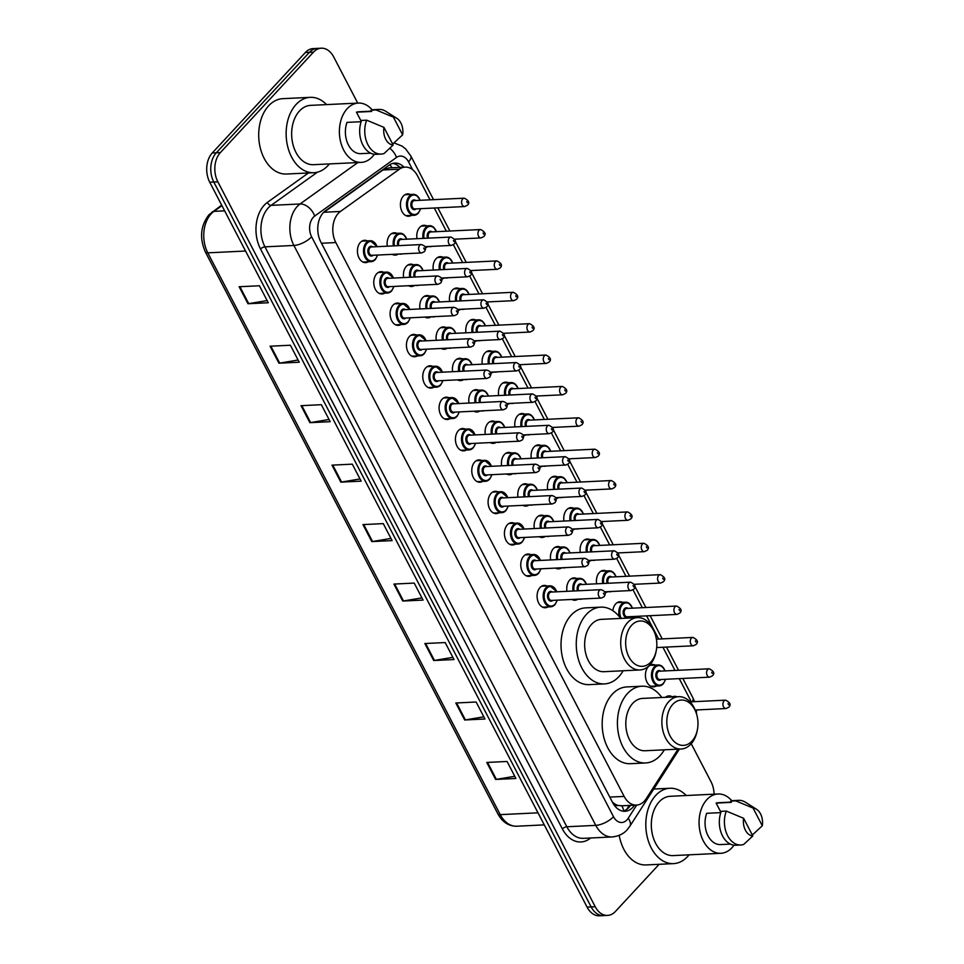<?xml version="1.0" encoding="UTF-8"?>
<svg xmlns="http://www.w3.org/2000/svg" width="964" height="964" viewBox="0 0 964 964"><rect width="100%" height="100%" fill="white"/><g stroke="black" fill="none" stroke-linecap="round" stroke-linejoin="round"><path stroke-width="1.45" d="M416.978 238.686A11.182 7.664 -92.8 0 1 419.714 227.383A11.182 7.664 -92.8 0 1 423.895 225.287A11.182 7.664 -92.8 0 1 426.594 225.853M433.306 270.065A11.182 7.664 -92.8 0 1 436.041 258.762A11.182 7.664 -92.8 0 1 440.223 256.653A11.182 7.664 -92.8 0 1 442.922 257.231M449.634 301.431A11.182 7.664 -92.8 0 1 452.381 290.14A11.182 7.664 -92.8 0 1 456.562 288.031A11.182 7.664 -92.8 0 1 459.262 288.598M465.974 332.809A11.182 7.664 -92.8 0 1 468.709 321.506A11.182 7.664 -92.8 0 1 472.89 319.409A11.182 7.664 -92.8 0 1 475.589 319.976M482.301 364.187A11.182 7.664 -92.8 0 1 485.049 352.884A11.182 7.664 -92.8 0 1 489.218 350.776A11.182 7.664 -92.8 0 1 491.917 351.354M498.641 395.553A11.182 7.664 -92.8 0 1 501.376 384.262A11.182 7.664 -92.8 0 1 505.558 382.154A11.182 7.664 -92.8 0 1 508.257 382.72M514.969 426.932A11.182 7.664 -92.8 0 1 517.704 415.629A11.182 7.664 -92.8 0 1 521.886 413.532A11.182 7.664 -92.8 0 1 524.585 414.098M531.297 458.31A11.182 7.664 -92.8 0 1 534.044 447.007A11.182 7.664 -92.8 0 1 538.225 444.898A11.182 7.664 -92.8 0 1 540.924 445.476M547.636 489.676A11.182 7.664 -92.8 0 1 550.372 478.385A11.182 7.664 -92.8 0 1 554.553 476.276A11.182 7.664 -92.8 0 1 557.252 476.843M563.964 521.054A11.182 7.664 -92.8 0 1 566.712 509.751A11.182 7.664 -92.8 0 1 570.881 507.654A11.182 7.664 -92.8 0 1 573.58 508.221M580.304 552.432A11.182 7.664 -92.8 0 1 583.039 541.129A11.182 7.664 -92.8 0 1 587.221 539.021A11.182 7.664 -92.8 0 1 589.92 539.599M596.632 583.81A11.182 7.664 -92.8 0 1 599.367 572.508A11.182 7.664 -92.8 0 1 603.548 570.399A11.182 7.664 -92.8 0 1 606.248 570.965M612.851 610.682A11.182 7.664 -92.8 0 1 615.707 603.874A11.182 7.664 -92.8 0 1 619.888 601.777A11.182 7.664 -92.8 0 1 622.575 602.343M656.255 686.031A11.182 7.664 -92.8 0 1 653.628 686.85A11.182 7.664 -92.8 0 1 645.916 679.295A11.182 7.664 -92.8 0 1 648.374 666.63A11.182 7.664 -92.8 0 1 652.544 664.521A11.182 7.664 -92.8 0 1 655.243 665.088M665.425 697.309A11.182 7.664 -92.8 0 1 668.883 695.9A11.182 7.664 -92.8 0 1 671.583 696.466M411.267 215.418A11.182 7.664 -92.8 0 1 408.64 216.237A11.182 7.664 -92.8 0 1 400.928 208.682A11.182 7.664 -92.8 0 1 403.386 196.017A11.182 7.664 -92.8 0 1 407.567 193.909A11.182 7.664 -92.8 0 1 410.254 194.475M403.639 277.572A11.182 7.664 -92.8 0 1 406.386 266.269A11.182 7.664 -92.8 0 1 410.568 264.16A11.182 7.664 -92.8 0 1 413.267 264.726M419.979 308.938A11.182 7.664 -92.8 0 1 422.714 297.635A11.182 7.664 -92.8 0 1 426.895 295.538A11.182 7.664 -92.8 0 1 429.595 296.105M436.306 340.316A11.182 7.664 -92.8 0 1 439.054 329.013A11.182 7.664 -92.8 0 1 443.223 326.917A11.182 7.664 -92.8 0 1 445.922 327.483M452.646 371.694A11.182 7.664 -92.8 0 1 455.382 360.391A11.182 7.664 -92.8 0 1 459.563 358.283A11.182 7.664 -92.8 0 1 462.262 358.861M468.974 403.06A11.182 7.664 -92.8 0 1 471.709 391.77A11.182 7.664 -92.8 0 1 475.891 389.661A11.182 7.664 -92.8 0 1 478.59 390.227M485.302 434.439A11.182 7.664 -92.8 0 1 488.049 423.136A11.182 7.664 -92.8 0 1 492.23 421.039A11.182 7.664 -92.8 0 1 494.918 421.605M501.642 465.817A11.182 7.664 -92.8 0 1 504.377 454.514A11.182 7.664 -92.8 0 1 508.558 452.405A11.182 7.664 -92.8 0 1 511.257 452.984M517.969 497.183A11.182 7.664 -92.8 0 1 520.717 485.892A11.182 7.664 -92.8 0 1 524.886 483.783A11.182 7.664 -92.8 0 1 527.585 484.35M534.297 528.561A11.182 7.664 -92.8 0 1 537.044 517.258A11.182 7.664 -92.8 0 1 541.226 515.162A11.182 7.664 -92.8 0 1 543.925 515.728M550.637 559.939A11.182 7.664 -92.8 0 1 553.372 548.637A11.182 7.664 -92.8 0 1 557.553 546.528A11.182 7.664 -92.8 0 1 560.253 547.106M566.965 591.306A11.182 7.664 -92.8 0 1 569.712 580.015A11.182 7.664 -92.8 0 1 573.893 577.906A11.182 7.664 -92.8 0 1 576.58 578.472M387.311 246.194A11.182 7.664 -92.8 0 1 390.046 234.891A11.182 7.664 -92.8 0 1 394.228 232.794A11.182 7.664 -92.8 0 1 396.927 233.36M466.263 450.043A11.182 7.664 -92.8 0 1 463.636 450.875A11.182 7.664 -92.8 0 1 455.936 443.307A11.182 7.664 -92.8 0 1 458.382 430.643A11.182 7.664 -92.8 0 1 462.563 428.534A11.182 7.664 -92.8 0 1 465.263 429.113M482.603 481.422A11.182 7.664 -92.8 0 1 479.976 482.241A11.182 7.664 -92.8 0 1 472.264 474.686A11.182 7.664 -92.8 0 1 474.71 462.021A11.182 7.664 -92.8 0 1 478.891 459.912A11.182 7.664 -92.8 0 1 481.59 460.479M400.94 324.543A11.182 7.664 -92.8 0 1 398.313 325.374A11.182 7.664 -92.8 0 1 390.601 317.819A11.182 7.664 -92.8 0 1 393.059 305.142A11.182 7.664 -92.8 0 1 397.228 303.045A11.182 7.664 -92.8 0 1 399.927 303.612M498.93 512.788A11.182 7.664 -92.8 0 1 496.303 513.619A11.182 7.664 -92.8 0 1 488.591 506.064A11.182 7.664 -92.8 0 1 491.05 493.387A11.182 7.664 -92.8 0 1 495.231 491.291A11.182 7.664 -92.8 0 1 497.93 491.857M384.612 293.177A11.182 7.664 -92.8 0 1 381.973 293.996A11.182 7.664 -92.8 0 1 374.273 286.441A11.182 7.664 -92.8 0 1 376.719 273.776A11.182 7.664 -92.8 0 1 380.901 271.667A11.182 7.664 -92.8 0 1 383.6 272.234M449.935 418.665A11.182 7.664 -92.8 0 1 447.308 419.497A11.182 7.664 -92.8 0 1 439.596 411.941A11.182 7.664 -92.8 0 1 442.054 399.265A11.182 7.664 -92.8 0 1 446.236 397.168A11.182 7.664 -92.8 0 1 448.923 397.734M417.267 355.921A11.182 7.664 -92.8 0 1 414.641 356.752A11.182 7.664 -92.8 0 1 406.941 349.185A11.182 7.664 -92.8 0 1 409.387 336.52A11.182 7.664 -92.8 0 1 413.568 334.412A11.182 7.664 -92.8 0 1 416.267 334.99M433.607 387.299A11.182 7.664 -92.8 0 1 430.968 388.118A11.182 7.664 -92.8 0 1 423.268 380.563A11.182 7.664 -92.8 0 1 425.714 367.899A11.182 7.664 -92.8 0 1 429.896 365.79A11.182 7.664 -92.8 0 1 432.595 366.356M515.27 544.166A11.182 7.664 -92.8 0 1 512.631 544.997A11.182 7.664 -92.8 0 1 504.931 537.43A11.182 7.664 -92.8 0 1 507.377 524.765A11.182 7.664 -92.8 0 1 511.559 522.669A11.182 7.664 -92.8 0 1 514.258 523.235M531.598 575.544A11.182 7.664 -92.8 0 1 528.971 576.364A11.182 7.664 -92.8 0 1 521.259 568.808A11.182 7.664 -92.8 0 1 523.717 556.144A11.182 7.664 -92.8 0 1 527.886 554.035A11.182 7.664 -92.8 0 1 530.586 554.601M547.926 606.91A11.182 7.664 -92.8 0 1 545.299 607.742A11.182 7.664 -92.8 0 1 537.599 600.186A11.182 7.664 -92.8 0 1 540.045 587.51A11.182 7.664 -92.8 0 1 544.226 585.413A11.182 7.664 -92.8 0 1 546.925 585.979M368.272 261.798A11.182 7.664 -92.8 0 1 365.645 262.618A11.182 7.664 -92.8 0 1 357.933 255.062A11.182 7.664 -92.8 0 1 360.391 242.398A11.182 7.664 -92.8 0 1 364.573 240.289A11.182 7.664 -92.8 0 1 367.26 240.867M430.016 199.825L417.508 175.797A20.955 14.376 87.2 0 0 405.145 167.109L389.131 167.881L382.901 169.989L323.181 212.839M405.145 167.109A20.955 14.376 87.2 0 0 399.409 169.194L340.437 211.453A20.955 14.376 87.2 0 0 338.34 213.321A20.955 14.376 87.2 0 0 335.821 242.554L624.142 796.409A20.955 14.376 87.2 0 0 636.505 805.085A20.955 14.376 87.2 0 0 646.169 798.758L678.041 749.161M618.02 805.446A20.955 14.376 -92.8 0 1 612.839 802.422L612.996 802.723A6.989 4.796 87.2 0 0 618.02 805.446L621.804 805.771M691.333 701.816L679.259 678.62M674.993 670.438L662.931 647.254M658.665 639.06L646.591 615.876M642.337 607.694L633.035 589.835M625.998 576.315L616.707 558.457M609.67 544.937L600.379 527.091M593.33 513.559L584.039 495.713M577.002 482.193L567.712 464.335M560.674 450.815L551.372 432.969M544.335 419.436L535.044 401.59M528.007 388.07L518.716 370.212M511.679 356.692L502.377 338.846M495.339 325.314L486.049 307.468M479.012 293.948L469.709 276.09M462.672 262.57L453.381 244.711M446.344 231.191L434.27 208.007M427.594 246.784A11.182 7.664 -92.8 0 1 425.293 247.591M443.934 278.162A11.182 7.664 -92.8 0 1 441.62 278.958M460.262 309.54A11.182 7.664 -92.8 0 1 457.96 310.336M476.602 340.907A11.182 7.664 -92.8 0 1 474.288 341.714M492.929 372.285A11.182 7.664 -92.8 0 1 490.616 373.08M509.257 403.663A11.182 7.664 -92.8 0 1 506.956 404.458M525.597 435.029A11.182 7.664 -92.8 0 1 523.283 435.836M541.925 466.407A11.182 7.664 -92.8 0 1 539.611 467.203M558.264 497.786A11.182 7.664 -92.8 0 1 555.951 498.581M574.592 529.152A11.182 7.664 -92.8 0 1 572.279 529.959M590.92 560.53A11.182 7.664 -92.8 0 1 588.618 561.325M607.26 591.908A11.182 7.664 -92.8 0 1 604.946 592.703M414.267 285.669A11.182 7.664 -92.8 0 1 411.64 286.489A11.182 7.664 -92.8 0 1 408.555 285.718M430.607 317.036A11.182 7.664 -92.8 0 1 427.968 317.867A11.182 7.664 -92.8 0 1 424.895 317.096M446.935 348.414A11.182 7.664 -92.8 0 1 444.308 349.245A11.182 7.664 -92.8 0 1 441.223 348.474M463.262 379.792A11.182 7.664 -92.8 0 1 460.635 380.611A11.182 7.664 -92.8 0 1 457.551 379.852M479.602 411.158A11.182 7.664 -92.8 0 1 476.963 411.99A11.182 7.664 -92.8 0 1 473.89 411.218M495.93 442.536A11.182 7.664 -92.8 0 1 493.303 443.368A11.182 7.664 -92.8 0 1 490.218 442.597M512.27 473.914A11.182 7.664 -92.8 0 1 509.631 474.734A11.182 7.664 -92.8 0 1 506.558 473.975M528.597 505.281A11.182 7.664 -92.8 0 1 525.97 506.112A11.182 7.664 -92.8 0 1 522.886 505.341M544.925 536.659A11.182 7.664 -92.8 0 1 542.298 537.49A11.182 7.664 -92.8 0 1 539.213 536.719M561.265 568.037A11.182 7.664 -92.8 0 1 558.626 568.856A11.182 7.664 -92.8 0 1 555.553 568.097M577.593 599.415A11.182 7.664 -92.8 0 1 574.966 600.235A11.182 7.664 -92.8 0 1 571.881 599.463M397.939 254.291A11.182 7.664 -92.8 0 1 395.3 255.123A11.182 7.664 -92.8 0 1 392.228 254.351M403.964 167.17A20.955 14.376 87.2 0 0 394.854 163.097A20.955 14.376 87.2 0 0 389.119 165.181L325.41 210.827A20.955 14.376 87.2 0 0 323.314 212.695A20.955 14.376 87.2 0 0 320.795 241.94L612.658 802.59A20.955 14.376 87.2 0 0 625.021 811.278A20.955 14.376 87.2 0 0 634.541 805.181M659.123 864.31L615.418 911.462A20.955 14.376 -92.8 0 1 607.585 915.414A20.955 14.376 -92.8 0 1 595.222 906.726L217.864 181.835A20.955 14.376 -92.8 0 1 220.37 152.589L313.481 52.14A20.955 14.376 -92.8 0 1 321.313 48.2A20.955 14.376 -92.8 0 1 333.677 56.888L357.728 103.1M691.224 743.738L711.034 781.78A20.955 14.376 -92.8 0 1 714.059 794.179M607.585 915.414L599.451 915.8A20.955 14.376 -92.8 0 1 587.088 907.112L209.742 182.22A20.955 14.376 -92.8 0 1 212.249 152.987L305.347 52.538L309.408 52.345A20.955 14.376 -92.8 0 1 317.252 48.393A20.955 14.376 -92.8 0 0 309.408 52.345L216.31 152.782L309.408 52.345L313.481 52.14M209.742 182.22L213.803 182.027A20.955 14.376 -92.8 0 1 216.31 152.782A20.955 14.376 -92.8 0 0 213.803 182.027L591.161 906.919L213.803 182.027L217.864 181.835M603.524 915.607A20.955 14.376 -92.8 0 1 591.161 906.919A20.955 14.376 -92.8 0 0 603.524 915.607M630.48 805.374A20.955 14.376 -92.8 0 1 622.973 811.158M392.83 163.41A20.955 14.376 -92.8 0 1 399.903 167.362M514.776 776.273L496.364 779.358A5.591 2.265 152.5 0 1 495.617 779.442L515.921 778.466L507.076 761.476L486.772 762.452L495.617 779.442M483.832 716.806L465.407 719.903A5.591 2.265 152.5 0 1 464.66 719.988L484.976 718.999L476.132 702.009L455.815 702.997L464.66 719.988M452.875 657.34L434.451 660.436A5.591 2.265 152.5 0 1 433.704 660.521L454.02 659.545L445.175 642.554L424.859 643.53L433.704 660.521M421.919 597.885L403.494 600.97A5.591 2.265 152.5 0 1 402.747 601.054L423.063 600.078L414.219 583.087L393.902 584.063L402.747 601.054M267.136 300.563L248.724 303.648A5.591 2.265 152.5 0 1 247.977 303.732L268.281 302.756L259.437 285.766L239.132 286.742L247.977 303.732M298.093 360.018L279.68 363.115A5.591 2.265 152.5 0 1 278.933 363.199L299.238 362.223L290.393 345.233L270.089 346.209L278.933 363.199M329.049 419.485L310.637 422.581A5.591 2.265 152.5 0 1 309.878 422.666L330.194 421.69L321.349 404.699L301.033 405.675L309.878 422.666M360.006 478.951L341.593 482.048A5.591 2.265 152.5 0 1 340.834 482.133L361.151 481.144L352.306 464.154L331.99 465.142L340.834 482.133M390.962 538.418L372.55 541.503A5.591 2.265 152.5 0 1 371.791 541.587L392.107 540.611L383.262 523.621L362.946 524.597L371.791 541.587M305.347 52.538A20.955 14.376 -92.8 0 1 313.192 48.586L321.313 48.2M329.411 163.916A37.729 25.871 -92.8 0 1 327.953 165.603A37.729 25.871 -92.8 0 1 313.854 172.713A37.729 25.871 -92.8 0 1 287.85 147.203A37.729 25.871 -92.8 0 1 296.117 104.449A37.729 25.871 -92.8 0 1 310.227 97.34A37.729 25.871 -92.8 0 1 326.555 104.606M313.854 172.713L286.428 174.026A37.729 25.871 -92.8 0 1 260.425 148.528A37.729 25.871 -92.8 0 1 268.691 105.763A37.729 25.871 -92.8 0 1 282.801 98.665L310.227 97.34M374.333 154.264A29.691 20.364 -92.8 0 1 372.297 156.795A29.691 20.364 -92.8 0 1 361.199 162.386A29.691 20.364 -92.8 0 1 340.738 142.31A29.691 20.364 -92.8 0 1 347.245 108.655A29.691 20.364 -92.8 0 1 358.343 103.076A29.691 20.364 -92.8 0 1 372.2 109.896M361.199 162.386L313.469 164.687A29.691 20.364 -92.8 0 1 292.996 144.612A29.691 20.364 -92.8 0 1 299.503 110.956A29.691 20.364 -92.8 0 1 310.613 105.365L358.343 103.076M361.247 121.368L356.463 112.173A20.955 14.376 -92.8 0 1 358.765 111.788L371.562 111.173M356.463 112.173L371.694 111.45L371.056 110.209A22.353 15.328 -92.8 0 1 373.936 109.667L379.009 109.414A22.353 15.328 -92.8 0 1 385.781 111.318L396.843 118.343A13.978 9.58 -92.8 0 1 402.627 134.852L393.42 117.162A13.978 9.58 -92.8 0 1 396.843 118.343M371.056 110.209L376.129 109.968A22.353 15.328 -92.8 0 1 379.009 109.414M376.129 109.968L393.42 117.162M402.627 134.852L393.505 143.323L392.288 143.383M361.126 121.705L347.004 122.392A20.955 14.376 -92.8 0 0 347.739 143.564A20.955 14.376 -92.8 0 0 360.777 153.662L370.682 153.18M393.167 145.058A13.978 9.58 -92.8 0 1 383.961 127.381L393.167 145.058L384.046 153.541A22.353 15.328 -92.8 0 1 381.166 154.083A22.353 15.328 -92.8 0 1 367.139 143.034A22.353 15.328 -92.8 0 1 366.669 120.175L361.596 120.416A22.353 15.328 -92.8 0 0 362.054 143.275A22.353 15.328 -92.8 0 0 376.081 154.324L381.166 154.083M383.961 127.381L366.669 120.175M650.821 662.063A22.702 15.569 -92.8 0 1 628.938 656.93A22.702 15.569 -92.8 0 1 631.661 625.262A22.702 15.569 -92.8 0 1 655.532 635.372A22.702 15.569 -92.8 0 1 656.267 650.543A22.702 15.569 -92.8 0 1 650.821 662.063M656.267 650.543L656.038 651.724A26.197 17.967 -92.8 0 1 649.76 665.027A26.197 17.967 -92.8 0 1 639.963 669.956A26.197 17.967 -92.8 0 1 621.901 652.242A26.197 17.967 -92.8 0 1 627.648 622.551A26.197 17.967 -92.8 0 1 637.445 617.623A26.197 17.967 -92.8 0 1 655.195 634.216L655.532 635.372M637.445 617.623L601.379 619.358A26.197 17.967 87.2 0 0 591.583 624.286A26.197 17.967 87.2 0 0 585.847 653.978A26.197 17.967 87.2 0 0 603.91 671.691L639.963 669.956M623.154 670.763A38.427 26.353 -92.8 0 1 618.864 676.668A38.427 26.353 -92.8 0 1 604.488 683.898A38.427 26.353 -92.8 0 1 578.002 657.918A38.427 26.353 -92.8 0 1 586.425 614.369A38.427 26.353 -92.8 0 1 600.801 607.139A38.427 26.353 -92.8 0 1 620.635 618.43M604.488 683.898L589.257 684.633A38.427 26.353 -92.8 0 1 562.771 658.653A38.427 26.353 -92.8 0 1 571.194 615.104A38.427 26.353 -92.8 0 1 585.558 607.874L600.801 607.139M691.971 741.123A22.702 15.569 -92.8 0 1 670.101 735.99A22.702 15.569 -92.8 0 1 672.812 704.322A22.702 15.569 -92.8 0 1 696.683 714.432A22.702 15.569 -92.8 0 1 697.418 729.603A22.702 15.569 -92.8 0 1 691.971 741.123M697.418 729.603L697.189 730.784A26.197 17.967 -92.8 0 1 690.911 744.088A26.197 17.967 -92.8 0 1 681.114 749.016A26.197 17.967 -92.8 0 1 663.051 731.302A26.197 17.967 -92.8 0 1 668.799 701.611A26.197 17.967 -92.8 0 1 678.596 696.683A26.197 17.967 -92.8 0 1 696.345 713.276L696.683 714.432M678.596 696.683L642.542 698.418A26.197 17.967 87.2 0 0 632.746 703.346A26.197 17.967 87.2 0 0 626.998 733.038A26.197 17.967 87.2 0 0 645.061 750.751L681.114 749.016M664.317 749.823A38.427 26.353 -92.8 0 1 660.015 755.728A38.427 26.353 -92.8 0 1 645.651 762.958A38.427 26.353 -92.8 0 1 619.165 736.978A38.427 26.353 -92.8 0 1 627.588 693.429A38.427 26.353 -92.8 0 1 641.952 686.199A38.427 26.353 -92.8 0 1 661.798 697.49M645.651 762.958L630.408 763.693A38.427 26.353 -92.8 0 1 603.922 737.713A38.427 26.353 -92.8 0 1 612.345 694.164A38.427 26.353 -92.8 0 1 626.721 686.934L641.952 686.199M689.079 854.827A37.729 25.871 -92.8 0 1 687.621 856.526A37.729 25.871 -92.8 0 1 673.523 863.624A37.729 25.871 -92.8 0 1 647.519 838.114A37.729 25.871 -92.8 0 1 655.785 795.36A37.729 25.871 -92.8 0 1 669.884 788.263A37.729 25.871 -92.8 0 1 686.223 795.517M673.523 863.624L646.097 864.937A37.729 25.871 -92.8 0 1 619.213 835.39M734.002 845.175A29.691 20.364 -92.8 0 1 731.965 847.705A29.691 20.364 -92.8 0 1 720.867 853.297A29.691 20.364 -92.8 0 1 700.406 833.221A29.691 20.364 -92.8 0 1 706.913 799.578A29.691 20.364 -92.8 0 1 718.011 793.987A29.691 20.364 -92.8 0 1 731.869 800.807M720.867 853.297L673.137 855.598A29.691 20.364 -92.8 0 1 652.664 835.523A29.691 20.364 -92.8 0 1 659.171 801.867A29.691 20.364 -92.8 0 1 670.269 796.288L718.011 793.987M720.915 812.278L716.131 803.096A20.955 14.376 -92.8 0 1 718.433 802.711L731.23 802.096M716.131 803.096L731.363 802.361L730.724 801.12A22.353 15.328 -92.8 0 1 733.604 800.578L738.677 800.337A22.353 15.328 -92.8 0 1 745.449 802.241L756.511 809.266A13.978 9.58 -92.8 0 1 762.295 825.762L753.089 808.085A13.978 9.58 -92.8 0 1 756.511 809.266M730.724 801.12L735.797 800.879A22.353 15.328 -92.8 0 1 738.677 800.337M735.797 800.879L753.089 808.085M762.295 825.762L753.173 834.246L751.956 834.306M720.795 812.616L706.672 813.303A20.955 14.376 -92.8 0 0 707.407 834.475A20.955 14.376 -92.8 0 0 720.445 844.572L730.351 844.103M752.824 835.969A13.978 9.58 -92.8 0 1 743.63 818.291L752.824 835.969L743.702 844.452A22.353 15.328 -92.8 0 1 740.834 844.994A22.353 15.328 -92.8 0 1 726.796 833.944A22.353 15.328 -92.8 0 1 726.338 811.086L721.265 811.327A22.353 15.328 -92.8 0 0 721.723 834.197A22.353 15.328 -92.8 0 0 735.749 845.235L740.834 844.994M743.63 818.291L726.338 811.086M323.94 212.249L340.437 211.453M623.648 810.965A20.955 10.99 -147.3 0 0 621.816 805.796M391.914 167.748A20.955 13.942 -125.6 0 0 389.902 164.651M321.482 243.253L335.821 242.554M382.901 169.989L399.409 169.194M609.79 797.095L624.142 796.409M412.64 169.712L408.543 161.856A13.978 9.58 87.2 0 0 396.481 157.445L314.698 216.057A13.978 9.58 87.2 0 0 313.3 217.31A13.978 9.58 87.2 0 0 311.625 236.795L613.514 816.713A13.978 9.58 87.2 0 0 626.974 819.87A13.978 9.58 87.2 0 0 628.203 818.279L636.686 805.073M613.514 816.713A13.978 5.676 -27.5 0 1 595.776 825.365L293.9 245.458A27.944 19.16 -92.8 0 1 297.249 206.465A27.944 19.16 -92.8 0 1 300.057 203.97L271.101 205.368A27.944 19.16 87.2 0 0 268.293 207.863A27.944 19.16 87.2 0 0 264.955 246.844L566.832 826.763A27.944 19.16 87.2 0 0 583.316 838.343L612.261 836.945A27.944 19.16 -92.8 0 1 595.776 825.365L566.832 826.763A3.494 1.422 152.5 0 0 562.398 828.932L260.521 249.013A3.494 1.422 152.5 0 1 264.955 246.844L293.9 245.458A13.978 5.676 -27.5 0 0 311.625 236.795M612.261 836.945C622.286 835.812 626.383 830.594 627.058 829.859L629.793 826.329A13.978 7.326 -147.3 0 0 628.203 818.279M260.521 249.013A31.438 21.557 -92.8 0 1 264.281 205.151A31.438 21.557 -92.8 0 1 267.438 202.344L308.444 172.966M590.643 837.993A31.438 21.557 -92.8 0 1 562.398 828.932M220.37 152.589L212.249 152.987M595.222 906.726L587.088 907.112M314.698 216.057A13.978 9.303 -125.6 0 0 300.057 203.97L357.873 162.542M317.445 172.158L271.101 205.368A3.494 2.326 54.4 0 1 267.438 202.344M692.273 701.768A13.978 5.676 -27.5 0 0 692.911 697.864L682.813 678.451M408.543 161.856A13.978 5.676 -27.5 0 0 410.784 155.891L405.627 148.926L402.169 146.142L394.011 142.889M396.481 157.445A13.978 9.303 -125.6 0 0 389.878 148.335M221.925 205.645L213.948 211.369A27.944 19.16 87.2 0 0 211.14 213.851A27.944 19.16 87.2 0 0 207.79 252.845A6.989 2.832 152.5 0 1 205.38 251.99C199.331 238.132 200.524 225.721 208.959 214.767L221.66 205.127M212.116 211.972A6.989 4.651 -125.6 0 1 213.948 211.369L224.636 210.851M245.555 251.026L207.79 252.845L500.244 814.64A27.944 19.16 87.2 0 0 516.716 826.22C508.679 826.244 502.389 822.099 497.822 813.773A6.989 2.832 -27.5 0 0 500.244 814.64L538.008 812.821M372.55 541.503L363.729 524.561M341.593 482.048L332.773 465.106M310.637 422.581L301.816 405.639M279.68 363.115L270.86 346.172M248.724 303.648L239.903 286.706M403.494 600.97L394.674 584.027M434.451 660.436L425.63 643.494M465.407 719.903L456.587 702.961M496.364 779.358L487.543 762.416M375.117 259.69A10.483 7.182 -92.8 0 1 371.2 261.654A10.483 7.182 -92.8 0 1 363.97 254.568A10.483 7.182 -92.8 0 1 366.272 242.699A10.483 7.182 -92.8 0 1 370.188 240.723A10.483 7.182 -92.8 0 1 377.069 246.688A9.785 6.712 87.2 0 0 367.067 243.241A9.785 6.712 87.2 0 0 365.898 256.882A9.785 6.712 87.2 0 0 375.321 259.099A9.785 6.712 87.2 0 0 377.454 255.062M373.128 255.267A4.892 3.35 -92.8 0 1 368.501 253.918A4.892 3.35 -92.8 0 1 369.14 247.206A4.892 3.35 -92.8 0 1 372.719 246.892M421.268 244.555L371.502 246.953A4.193 2.88 87.2 0 0 369.935 247.748A4.193 2.88 87.2 0 0 369.019 252.496A4.193 2.88 87.2 0 0 371.911 255.327L421.678 252.93A4.193 2.88 -92.8 0 1 418.786 250.098A4.193 2.88 -92.8 0 1 419.702 245.35A4.193 2.88 -92.8 0 1 421.268 244.555C425.666 245.832 426.691 248.218 424.329 251.688L421.678 252.93M424.305 249.194L423.714 248.061L424.305 249.194M391.444 291.056A10.483 7.182 -92.8 0 1 387.528 293.032A10.483 7.182 -92.8 0 1 380.31 285.947A10.483 7.182 -92.8 0 1 382.6 274.065A10.483 7.182 -92.8 0 1 386.516 272.101A10.483 7.182 -92.8 0 1 393.396 278.066A9.785 6.712 87.2 0 0 383.407 274.607A9.785 6.712 87.2 0 0 382.238 288.26A9.785 6.712 87.2 0 0 391.661 290.465A9.785 6.712 87.2 0 0 393.782 286.441M389.456 286.645A4.892 3.35 -92.8 0 1 384.829 285.296A4.892 3.35 -92.8 0 1 385.467 278.572A4.892 3.35 -92.8 0 1 389.058 278.271M437.608 275.933L387.841 278.331A4.193 2.88 87.2 0 0 386.275 279.114A4.193 2.88 87.2 0 0 385.347 283.874A4.193 2.88 87.2 0 0 388.239 286.706L438.005 284.308A4.193 2.88 -92.8 0 1 435.126 281.476A4.193 2.88 -92.8 0 1 436.041 276.716A4.193 2.88 -92.8 0 1 437.608 275.933C442.006 277.21 443.018 279.584 440.668 283.055L438.005 284.308M440.644 280.56L440.054 279.427L440.644 280.56M407.784 322.434A10.483 7.182 -92.8 0 1 403.856 324.41A10.483 7.182 -92.8 0 1 396.638 317.325A10.483 7.182 -92.8 0 1 398.939 305.443A10.483 7.182 -92.8 0 1 402.856 303.467A10.483 7.182 -92.8 0 1 409.736 309.432M409.712 309.432A9.785 6.712 87.2 0 0 399.735 305.986A9.785 6.712 87.2 0 0 398.566 319.626A9.785 6.712 87.2 0 0 407.989 321.843A9.785 6.712 87.2 0 0 410.122 317.807M405.796 318.024A4.892 3.35 -92.8 0 1 401.169 316.674A4.892 3.35 -92.8 0 1 401.795 309.95A4.892 3.35 -92.8 0 1 405.386 309.649M453.936 307.311L404.169 309.697A4.193 2.88 87.2 0 0 402.603 310.492A4.193 2.88 87.2 0 0 401.687 315.24A4.193 2.88 87.2 0 0 404.579 318.072L454.345 315.674A4.193 2.88 -92.8 0 1 451.453 312.842A4.193 2.88 -92.8 0 1 452.369 308.094A4.193 2.88 -92.8 0 1 453.936 307.311C458.334 308.588 459.358 310.962 456.996 314.433L454.345 315.674M456.972 311.938L456.382 310.806L456.972 311.938M424.112 353.812A10.483 7.182 -92.8 0 1 420.196 355.776A10.483 7.182 -92.8 0 1 412.966 348.691A10.483 7.182 -92.8 0 1 415.267 336.822A10.483 7.182 -92.8 0 1 419.183 334.845A10.483 7.182 -92.8 0 1 426.064 340.81M426.052 340.81A9.785 6.712 87.2 0 0 416.074 337.364A9.785 6.712 87.2 0 0 414.894 351.004A9.785 6.712 87.2 0 0 424.329 353.222A9.785 6.712 87.2 0 0 426.45 349.185M422.124 349.39A4.892 3.35 -92.8 0 1 417.496 348.04A4.892 3.35 -92.8 0 1 418.135 341.328A4.892 3.35 -92.8 0 1 421.726 341.015M470.275 338.677L420.497 341.075A4.193 2.88 87.2 0 0 418.93 341.871A4.193 2.88 87.2 0 0 418.014 346.618A4.193 2.88 87.2 0 0 420.907 349.45L470.673 347.052A4.193 2.88 -92.8 0 1 467.781 344.22A4.193 2.88 -92.8 0 1 468.709 339.473A4.193 2.88 -92.8 0 1 470.275 338.677C474.674 339.967 475.686 342.341 473.324 345.811L470.673 347.052M473.312 343.317L472.722 342.184L473.312 343.317M440.44 385.178A10.483 7.182 -92.8 0 1 436.523 387.154A10.483 7.182 -92.8 0 1 429.305 380.069A10.483 7.182 -92.8 0 1 431.595 368.188A10.483 7.182 -92.8 0 1 435.511 366.224A10.483 7.182 -92.8 0 1 442.404 372.188M442.38 372.188A9.785 6.712 87.2 0 0 432.402 368.73A9.785 6.712 87.2 0 0 431.233 382.383A9.785 6.712 87.2 0 0 440.656 384.588A9.785 6.712 87.2 0 0 442.789 380.563M438.451 380.768A4.892 3.35 -92.8 0 1 433.824 379.418A4.892 3.35 -92.8 0 1 434.463 372.694A4.892 3.35 -92.8 0 1 438.054 372.393M486.603 370.056L436.837 372.453A4.193 2.88 87.2 0 0 435.27 373.237A4.193 2.88 87.2 0 0 434.354 377.996A4.193 2.88 87.2 0 0 437.234 380.828L487.001 378.43A4.193 2.88 -92.8 0 1 484.121 375.599A4.193 2.88 -92.8 0 1 485.037 370.839A4.193 2.88 -92.8 0 1 486.603 370.056C491.001 371.333 492.026 373.707 489.664 377.177L487.001 378.43M489.64 374.683L489.049 373.55L489.64 374.683M456.779 416.556A10.483 7.182 -92.8 0 1 452.863 418.533A10.483 7.182 -92.8 0 1 445.633 411.447A10.483 7.182 -92.8 0 1 447.935 399.566A10.483 7.182 -92.8 0 1 451.851 397.59A10.483 7.182 -92.8 0 1 458.731 403.555M458.707 403.555A9.785 6.712 87.2 0 0 448.73 400.108A9.785 6.712 87.2 0 0 447.561 413.749A9.785 6.712 87.2 0 0 456.984 415.966A9.785 6.712 87.2 0 0 459.117 411.929M454.791 412.146A4.892 3.35 -92.8 0 1 450.164 410.797A4.892 3.35 -92.8 0 1 450.803 404.073A4.892 3.35 -92.8 0 1 454.381 403.771M502.931 401.434L453.164 403.832A4.193 2.88 87.2 0 0 451.598 404.615A4.193 2.88 87.2 0 0 450.682 409.363A4.193 2.88 87.2 0 0 453.574 412.194L503.341 409.796A4.193 2.88 -92.8 0 1 500.449 406.965A4.193 2.88 -92.8 0 1 501.364 402.217A4.193 2.88 -92.8 0 1 502.931 401.434C507.329 402.711 508.353 405.085 505.992 408.555L503.341 409.796M505.967 406.061L505.377 404.928L505.967 406.061M473.107 447.935A10.483 7.182 -92.8 0 1 469.191 449.899A10.483 7.182 -92.8 0 1 461.961 442.813A10.483 7.182 -92.8 0 1 464.262 430.944A10.483 7.182 -92.8 0 1 468.179 428.968A10.483 7.182 -92.8 0 1 475.059 434.933A9.785 6.712 87.2 0 0 465.07 431.486A9.785 6.712 87.2 0 0 463.901 445.127A9.785 6.712 87.2 0 0 473.324 447.344A9.785 6.712 87.2 0 0 475.445 443.307M471.119 443.512A4.892 3.35 -92.8 0 1 466.492 442.163A4.892 3.35 -92.8 0 1 467.13 435.451A4.892 3.35 -92.8 0 1 470.721 435.138M519.271 432.8L469.504 435.198A4.193 2.88 87.2 0 0 467.938 435.993A4.193 2.88 87.2 0 0 467.01 440.741A4.193 2.88 87.2 0 0 469.902 443.573L519.668 441.175A4.193 2.88 -92.8 0 1 516.776 438.343A4.193 2.88 -92.8 0 1 517.704 433.595A4.193 2.88 -92.8 0 1 519.271 432.8C523.669 434.089 524.681 436.463 522.331 439.933L519.668 441.175M522.307 437.439L521.717 436.306L522.307 437.439M489.435 479.301A10.483 7.182 -92.8 0 1 485.519 481.277A10.483 7.182 -92.8 0 1 478.301 474.192A10.483 7.182 -92.8 0 1 480.602 462.31A10.483 7.182 -92.8 0 1 484.518 460.346A10.483 7.182 -92.8 0 1 491.399 466.311A9.785 6.712 87.2 0 0 481.398 462.853A9.785 6.712 87.2 0 0 480.229 476.505A9.785 6.712 87.2 0 0 489.652 478.71A9.785 6.712 87.2 0 0 491.785 474.686M487.459 474.891A4.892 3.35 -92.8 0 1 482.831 473.541A4.892 3.35 -92.8 0 1 483.458 466.817A4.892 3.35 -92.8 0 1 487.049 466.516M535.598 464.178L485.832 466.576A4.193 2.88 87.2 0 0 484.265 467.359A4.193 2.88 87.2 0 0 483.35 472.119A4.193 2.88 87.2 0 0 486.242 474.951L536.008 472.553A4.193 2.88 -92.8 0 1 533.116 469.721A4.193 2.88 -92.8 0 1 534.032 464.961A4.193 2.88 -92.8 0 1 535.598 464.178C539.997 465.455 541.021 467.829 538.659 471.3L536.008 472.553M538.635 468.805L538.045 467.673L538.635 468.805M505.775 510.679A10.483 7.182 -92.8 0 1 501.858 512.655A10.483 7.182 -92.8 0 1 494.628 505.57A10.483 7.182 -92.8 0 1 496.93 493.689A10.483 7.182 -92.8 0 1 500.846 491.712A10.483 7.182 -92.8 0 1 507.727 497.677A9.785 6.712 87.2 0 0 497.737 494.231A9.785 6.712 87.2 0 0 496.556 507.871A9.785 6.712 87.2 0 0 505.992 510.089A9.785 6.712 87.2 0 0 508.112 506.052M503.786 506.269A4.892 3.35 -92.8 0 1 499.159 504.919A4.892 3.35 -92.8 0 1 499.798 498.195A4.892 3.35 -92.8 0 1 503.377 497.894M551.938 495.556L502.16 497.954A4.193 2.88 87.2 0 0 500.593 498.737A4.193 2.88 87.2 0 0 499.677 503.485A4.193 2.88 87.2 0 0 502.569 506.317L552.336 503.931A4.193 2.88 -92.8 0 1 549.444 501.087A4.193 2.88 -92.8 0 1 550.36 496.339A4.193 2.88 -92.8 0 1 551.938 495.556C556.336 496.834 557.349 499.207 554.987 502.678L552.336 503.931M554.963 500.183L554.384 499.051L554.963 500.183M522.102 542.057A10.483 7.182 -92.8 0 1 518.186 544.021A10.483 7.182 -92.8 0 1 510.968 536.936A10.483 7.182 -92.8 0 1 513.258 525.067A10.483 7.182 -92.8 0 1 517.174 523.091A10.483 7.182 -92.8 0 1 524.067 529.055A9.785 6.712 87.2 0 0 514.065 525.609A9.785 6.712 87.2 0 0 512.896 539.25A9.785 6.712 87.2 0 0 522.319 541.467A9.785 6.712 87.2 0 0 524.452 537.43M520.114 537.635A4.892 3.35 -92.8 0 1 515.487 536.297A4.892 3.35 -92.8 0 1 516.126 529.573A4.892 3.35 -92.8 0 1 519.716 529.26M568.266 526.922L518.499 529.32A4.193 2.88 87.2 0 0 516.933 530.116A4.193 2.88 87.2 0 0 516.017 534.863A4.193 2.88 87.2 0 0 518.897 537.695L568.664 535.297A4.193 2.88 -92.8 0 1 565.784 532.465A4.193 2.88 -92.8 0 1 566.699 527.718A4.193 2.88 -92.8 0 1 568.266 526.922C572.664 528.212 573.676 530.586 571.327 534.056L568.664 535.297M571.303 531.562L570.712 530.429L571.303 531.562M538.442 573.423A10.483 7.182 -92.8 0 1 534.514 575.4A10.483 7.182 -92.8 0 1 527.296 568.314A10.483 7.182 -92.8 0 1 529.598 556.433A10.483 7.182 -92.8 0 1 533.514 554.469A10.483 7.182 -92.8 0 1 540.394 560.433A9.785 6.712 87.2 0 0 530.393 556.975A9.785 6.712 87.2 0 0 529.224 570.628A9.785 6.712 87.2 0 0 538.647 572.833A9.785 6.712 87.2 0 0 540.78 568.808M536.454 569.013A4.892 3.35 -92.8 0 1 531.827 567.663A4.892 3.35 -92.8 0 1 532.465 560.94A4.892 3.35 -92.8 0 1 536.044 560.638M584.594 558.301L534.827 560.699A4.193 2.88 87.2 0 0 533.261 561.482A4.193 2.88 87.2 0 0 532.345 566.242A4.193 2.88 87.2 0 0 535.237 569.073L585.003 566.675A4.193 2.88 -92.8 0 1 582.111 563.844A4.193 2.88 -92.8 0 1 583.027 559.084A4.193 2.88 -92.8 0 1 584.594 558.301C588.992 559.578 590.016 561.952 587.654 565.422L585.003 566.675M587.63 562.928L587.04 561.795L587.63 562.928M554.77 604.802A10.483 7.182 -92.8 0 1 550.854 606.778A10.483 7.182 -92.8 0 1 543.624 599.692A10.483 7.182 -92.8 0 1 545.925 587.811A10.483 7.182 -92.8 0 1 549.841 585.835A10.483 7.182 -92.8 0 1 556.722 591.8A9.785 6.712 87.2 0 0 546.733 588.353A9.785 6.712 87.2 0 0 545.552 601.994A9.785 6.712 87.2 0 0 554.987 604.211A9.785 6.712 87.2 0 0 557.108 600.174M552.782 600.391A4.892 3.35 -92.8 0 1 548.154 599.042A4.892 3.35 -92.8 0 1 548.793 592.318A4.892 3.35 -92.8 0 1 552.384 592.017M600.933 589.679L551.167 592.077A4.193 2.88 87.2 0 0 549.601 592.86A4.193 2.88 87.2 0 0 548.673 597.608A4.193 2.88 87.2 0 0 551.565 600.439L601.331 598.054A4.193 2.88 -92.8 0 1 598.439 595.21A4.193 2.88 -92.8 0 1 599.367 590.462A4.193 2.88 -92.8 0 1 600.933 589.679C605.332 590.956 606.344 593.33 603.994 596.8L601.331 598.054M603.97 594.306L603.38 593.173L603.97 594.306M402.301 253.869A10.483 7.182 -92.8 0 1 400.855 254.147A10.483 7.182 -92.8 0 1 399.397 254.002M393.384 245.904A10.483 7.182 -92.8 0 1 395.927 235.192A10.483 7.182 -92.8 0 1 399.855 233.216A10.483 7.182 -92.8 0 1 406.736 239.18M406.712 239.18A9.785 6.712 87.2 0 0 396.734 235.734A9.785 6.712 87.2 0 0 394.372 245.856M397.855 245.687A4.892 3.35 -92.8 0 1 398.795 239.699A4.892 3.35 -92.8 0 1 402.386 239.385M450.935 237.048C455.647 239.421 456.671 241.795 453.996 244.181L451.345 245.422A4.193 2.88 -92.8 0 1 448.453 242.591A4.193 2.88 -92.8 0 1 449.369 237.843A4.193 2.88 -92.8 0 1 450.935 237.048L401.169 239.446A4.193 2.88 87.2 0 0 399.602 240.241A4.193 2.88 87.2 0 0 398.891 245.639M453.381 240.554L453.972 241.687L453.381 240.554M418.641 285.236A10.483 7.182 -92.8 0 1 417.195 285.525A10.483 7.182 -92.8 0 1 415.725 285.38M409.712 277.271A10.483 7.182 -92.8 0 1 412.267 266.558A10.483 7.182 -92.8 0 1 416.183 264.594A10.483 7.182 -92.8 0 1 423.063 270.559A9.785 6.712 87.2 0 0 413.062 267.1A9.785 6.712 87.2 0 0 410.712 277.222M414.195 277.054A4.892 3.35 -92.8 0 1 415.135 271.065A4.892 3.35 -92.8 0 1 418.713 270.764M467.275 268.426C471.986 270.8 472.999 273.173 470.324 275.559L467.673 276.801A4.193 2.88 -92.8 0 1 464.781 273.969A4.193 2.88 -92.8 0 1 465.696 269.209A4.193 2.88 -92.8 0 1 467.275 268.426L417.496 270.824A4.193 2.88 87.2 0 0 415.93 271.607A4.193 2.88 87.2 0 0 415.231 277.005M469.709 271.92L470.299 273.053L469.709 271.92M434.969 316.614A10.483 7.182 -92.8 0 1 433.523 316.903A10.483 7.182 -92.8 0 1 432.053 316.758M426.052 308.649A10.483 7.182 -92.8 0 1 428.594 297.936A10.483 7.182 -92.8 0 1 432.511 295.96A10.483 7.182 -92.8 0 1 439.391 301.925A9.785 6.712 87.2 0 0 429.402 298.478A9.785 6.712 87.2 0 0 427.04 308.601M430.522 308.432A4.892 3.35 -92.8 0 1 431.462 302.443A4.892 3.35 -92.8 0 1 435.053 302.142M483.603 299.804C488.314 302.178 489.338 304.552 486.663 306.926L484 308.179A4.193 2.88 -92.8 0 1 481.12 305.335A4.193 2.88 -92.8 0 1 482.036 300.587A4.193 2.88 -92.8 0 1 483.603 299.804L433.836 302.202A4.193 2.88 87.2 0 0 432.27 302.985A4.193 2.88 87.2 0 0 431.559 308.384M486.049 303.298L486.639 304.431L486.049 303.298M451.297 347.992A10.483 7.182 -92.8 0 1 449.851 348.269A10.483 7.182 -92.8 0 1 448.393 348.125M442.38 340.027A10.483 7.182 -92.8 0 1 444.934 329.314A10.483 7.182 -92.8 0 1 448.85 327.338A10.483 7.182 -92.8 0 1 455.731 333.303A9.785 6.712 87.2 0 0 445.729 329.857A9.785 6.712 87.2 0 0 443.38 339.979M446.862 339.81A4.892 3.35 -92.8 0 1 447.79 333.821A4.892 3.35 -92.8 0 1 451.381 333.508M499.93 331.17C504.642 333.544 505.666 335.918 502.991 338.304L500.34 339.545A4.193 2.88 -92.8 0 1 497.448 336.713A4.193 2.88 -92.8 0 1 498.364 331.965A4.193 2.88 -92.8 0 1 499.93 331.17L450.164 333.568A4.193 2.88 87.2 0 0 448.597 334.363A4.193 2.88 87.2 0 0 447.886 339.762M502.377 334.677L502.967 335.809L502.377 334.677M457.936 380.045L467.685 379.358A10.483 7.182 -92.8 0 1 466.19 379.647A10.483 7.182 -92.8 0 1 464.72 379.503M458.707 371.393A10.483 7.182 -92.8 0 1 461.262 360.693A10.483 7.182 -92.8 0 1 465.178 358.716A10.483 7.182 -92.8 0 1 472.059 364.681A9.785 6.712 87.2 0 0 462.069 361.223A9.785 6.712 87.2 0 0 459.708 371.345M463.19 371.176A4.892 3.35 -92.8 0 1 464.13 365.187A4.892 3.35 -92.8 0 1 467.721 364.886M516.27 362.548C520.982 364.922 521.994 367.296 519.319 369.682L516.668 370.923A4.193 2.88 -92.8 0 1 513.776 368.091A4.193 2.88 -92.8 0 1 514.704 363.344A4.193 2.88 -92.8 0 1 516.27 362.548L466.504 364.946A4.193 2.88 87.2 0 0 464.925 365.73A4.193 2.88 87.2 0 0 464.226 371.128M518.716 366.043L519.307 367.176L518.716 366.043M483.964 410.736A10.483 7.182 -92.8 0 1 482.518 411.026A10.483 7.182 -92.8 0 1 481.06 410.881M475.047 402.771A10.483 7.182 -92.8 0 1 477.59 392.059A10.483 7.182 -92.8 0 1 481.518 390.095A10.483 7.182 -92.8 0 1 488.399 396.047A9.785 6.712 87.2 0 0 478.397 392.601A9.785 6.712 87.2 0 0 476.035 402.723M479.518 402.554A4.892 3.35 -92.8 0 1 480.458 396.566A4.892 3.35 -92.8 0 1 484.048 396.264M532.598 393.927C537.309 396.3 538.334 398.674 535.659 401.048L533.008 402.301A4.193 2.88 -92.8 0 1 530.116 399.458A4.193 2.88 -92.8 0 1 531.031 394.71A4.193 2.88 -92.8 0 1 532.598 393.927L482.831 396.325A4.193 2.88 87.2 0 0 481.265 397.108A4.193 2.88 87.2 0 0 480.554 402.506M535.044 397.421L535.635 398.554L535.044 397.421M500.304 442.115A10.483 7.182 -92.8 0 1 498.858 442.392A10.483 7.182 -92.8 0 1 497.388 442.247M491.375 434.149A10.483 7.182 -92.8 0 1 493.93 423.437A10.483 7.182 -92.8 0 1 497.846 421.461A10.483 7.182 -92.8 0 1 504.726 427.426A9.785 6.712 87.2 0 0 494.725 423.979A9.785 6.712 87.2 0 0 492.375 434.101M495.858 433.933A4.892 3.35 -92.8 0 1 496.797 427.944A4.892 3.35 -92.8 0 1 500.376 427.63M548.926 425.293C553.649 427.667 554.662 430.04 551.986 432.426L549.335 433.667A4.193 2.88 -92.8 0 1 546.443 430.836A4.193 2.88 -92.8 0 1 547.359 426.088A4.193 2.88 -92.8 0 1 548.926 425.293L499.159 427.691A4.193 2.88 87.2 0 0 497.593 428.486A4.193 2.88 87.2 0 0 496.894 433.884M551.372 428.799L551.962 429.932L551.372 428.799M516.632 473.481A10.483 7.182 -92.8 0 1 515.186 473.77A10.483 7.182 -92.8 0 1 513.716 473.625M507.715 465.516A10.483 7.182 -92.8 0 1 510.257 454.815A10.483 7.182 -92.8 0 1 514.173 452.839A10.483 7.182 -92.8 0 1 521.054 458.804A9.785 6.712 87.2 0 0 511.065 455.357A9.785 6.712 87.2 0 0 508.703 465.467M512.185 465.311A4.892 3.35 -92.8 0 1 513.125 459.31A4.892 3.35 -92.8 0 1 516.716 459.009M565.266 456.671C569.977 459.045 570.989 461.419 568.326 463.805L565.663 465.046A4.193 2.88 -92.8 0 1 562.783 462.214A4.193 2.88 -92.8 0 1 563.699 457.466A4.193 2.88 -92.8 0 1 565.266 456.671L515.499 459.069A4.193 2.88 87.2 0 0 513.933 459.852A4.193 2.88 87.2 0 0 513.222 465.251M567.712 460.165L568.302 461.298L567.712 460.165M532.959 504.859A10.483 7.182 -92.8 0 1 531.513 505.148A10.483 7.182 -92.8 0 1 530.055 505.003M524.042 496.894A10.483 7.182 -92.8 0 1 526.597 486.181A10.483 7.182 -92.8 0 1 530.513 484.217A10.483 7.182 -92.8 0 1 537.394 490.17A9.785 6.712 87.2 0 0 527.392 486.724A9.785 6.712 87.2 0 0 525.043 496.846M528.525 496.677A4.892 3.35 -92.8 0 1 529.453 490.688A4.892 3.35 -92.8 0 1 533.044 490.387M581.593 488.049C586.305 490.423 587.329 492.797 584.654 495.171L582.003 496.424A4.193 2.88 -92.8 0 1 579.111 493.58A4.193 2.88 -92.8 0 1 580.027 488.832A4.193 2.88 -92.8 0 1 581.593 488.049L531.827 490.447A4.193 2.88 87.2 0 0 530.26 491.23A4.193 2.88 87.2 0 0 529.549 496.629M584.039 491.544L584.63 492.676L584.039 491.544M549.299 536.237A10.483 7.182 -92.8 0 1 547.853 536.514A10.483 7.182 -92.8 0 1 546.383 536.37M540.37 528.272A10.483 7.182 -92.8 0 1 542.925 517.56A10.483 7.182 -92.8 0 1 546.841 515.583A10.483 7.182 -92.8 0 1 553.722 521.548A9.785 6.712 87.2 0 0 543.732 518.102A9.785 6.712 87.2 0 0 541.37 528.224M544.853 528.055A4.892 3.35 -92.8 0 1 545.793 522.066A4.892 3.35 -92.8 0 1 549.384 521.753M597.933 519.415C602.645 521.789 603.657 524.175 600.982 526.549L598.331 527.79A4.193 2.88 -92.8 0 1 595.439 524.958A4.193 2.88 -92.8 0 1 596.367 520.211A4.193 2.88 -92.8 0 1 597.933 519.415L548.154 521.813A4.193 2.88 87.2 0 0 546.588 522.609A4.193 2.88 87.2 0 0 545.889 528.007M600.379 522.922L600.97 524.054L600.379 522.922M565.627 567.603A10.483 7.182 -92.8 0 1 564.181 567.892A10.483 7.182 -92.8 0 1 562.723 567.748M556.71 559.638A10.483 7.182 -92.8 0 1 559.253 548.938A10.483 7.182 -92.8 0 1 563.169 546.962A10.483 7.182 -92.8 0 1 570.061 552.926M570.037 552.926A9.785 6.712 87.2 0 0 560.06 549.48A9.785 6.712 87.2 0 0 557.698 559.59M561.181 559.433A4.892 3.35 -92.8 0 1 562.12 553.444A4.892 3.35 -92.8 0 1 565.711 553.131M614.261 550.793C618.972 553.167 619.997 555.541 617.322 557.927L614.658 559.168A4.193 2.88 -92.8 0 1 611.779 556.336A4.193 2.88 -92.8 0 1 612.694 551.589A4.193 2.88 -92.8 0 1 614.261 550.793L564.494 553.191A4.193 2.88 87.2 0 0 562.928 553.975A4.193 2.88 87.2 0 0 562.217 559.373M616.707 554.288L617.297 555.421L616.707 554.288M581.955 598.981A10.483 7.182 -92.8 0 1 580.521 599.271A10.483 7.182 -92.8 0 1 579.051 599.126M573.038 591.016A10.483 7.182 -92.8 0 1 575.592 580.304A10.483 7.182 -92.8 0 1 579.509 578.34A10.483 7.182 -92.8 0 1 586.389 584.292M586.365 584.304A9.785 6.712 87.2 0 0 576.388 580.846A9.785 6.712 87.2 0 0 574.038 590.968M577.52 590.799A4.892 3.35 -92.8 0 1 578.46 584.811A4.892 3.35 -92.8 0 1 582.039 584.509M630.589 582.172C635.3 584.546 636.324 586.919 633.649 589.293L630.998 590.546A4.193 2.88 -92.8 0 1 628.106 587.715A4.193 2.88 -92.8 0 1 629.022 582.955A4.193 2.88 -92.8 0 1 630.589 582.172L580.822 584.57A4.193 2.88 87.2 0 0 579.256 585.353A4.193 2.88 87.2 0 0 578.545 590.751M633.035 585.666L633.625 586.799L633.035 585.666M418.111 213.297A10.483 7.182 -92.8 0 1 414.195 215.273A10.483 7.182 -92.8 0 1 406.965 208.188A10.483 7.182 -92.8 0 1 409.266 196.307A10.483 7.182 -92.8 0 1 413.182 194.342A10.483 7.182 -92.8 0 1 420.063 200.295M420.039 200.307A9.785 6.712 87.2 0 0 410.062 196.849A9.785 6.712 87.2 0 0 408.893 210.501A9.785 6.712 87.2 0 0 418.316 212.707A9.785 6.712 87.2 0 0 420.449 208.67M416.123 208.887A4.892 3.35 -92.8 0 1 411.495 207.537A4.892 3.35 -92.8 0 1 412.134 200.813A4.892 3.35 -92.8 0 1 415.713 200.512M414.496 200.572A4.193 2.88 87.2 0 0 412.929 201.356A4.193 2.88 87.2 0 0 412.014 206.103A4.193 2.88 87.2 0 0 414.906 208.947L464.672 206.549A4.193 2.88 -92.8 0 1 461.78 203.717A4.193 2.88 -92.8 0 1 462.696 198.958A4.193 2.88 -92.8 0 1 464.262 198.174L414.496 200.572M466.709 201.669L467.299 202.802L466.709 201.669M425.04 246.905L432.017 246.35A10.483 7.182 -92.8 0 1 430.522 246.651A10.483 7.182 -92.8 0 1 429.052 246.495M423.051 238.397A10.483 7.182 -92.8 0 1 425.594 227.685A10.483 7.182 -92.8 0 1 429.51 225.709A10.483 7.182 -92.8 0 1 436.391 231.673A9.785 6.712 87.2 0 0 426.401 228.227A9.785 6.712 87.2 0 0 424.039 238.349M427.522 238.18A4.892 3.35 -92.8 0 1 428.462 232.191A4.892 3.35 -92.8 0 1 432.053 231.89M480.602 229.54C485.314 231.914 486.326 234.3 483.663 236.674L481 237.915A4.193 2.88 -92.8 0 1 478.108 235.083A4.193 2.88 -92.8 0 1 479.036 230.336A4.193 2.88 -92.8 0 1 480.602 229.54L430.836 231.938A4.193 2.88 87.2 0 0 429.269 232.734A4.193 2.88 87.2 0 0 428.558 238.132M483.048 233.047L483.639 234.18L483.048 233.047M448.296 277.728A10.483 7.182 -92.8 0 1 446.85 278.018A10.483 7.182 -92.8 0 1 445.392 277.873M439.379 269.763A10.483 7.182 -92.8 0 1 441.934 259.063A10.483 7.182 -92.8 0 1 445.85 257.087A10.483 7.182 -92.8 0 1 452.731 263.052A9.785 6.712 87.2 0 0 442.729 259.605A9.785 6.712 87.2 0 0 440.367 269.727M443.85 269.558A4.892 3.35 -92.8 0 1 444.79 263.57A4.892 3.35 -92.8 0 1 448.381 263.256M496.93 260.919C501.642 263.293 502.666 265.666 499.991 268.052L497.34 269.293A4.193 2.88 -92.8 0 1 494.448 266.462A4.193 2.88 -92.8 0 1 495.363 261.714A4.193 2.88 -92.8 0 1 496.93 260.919L447.163 263.317A4.193 2.88 87.2 0 0 445.597 264.112A4.193 2.88 87.2 0 0 444.886 269.498M499.376 264.413L499.967 265.546L499.376 264.413M464.636 309.107A10.483 7.182 -92.8 0 1 463.19 309.396A10.483 7.182 -92.8 0 1 461.72 309.251M455.707 301.142A10.483 7.182 -92.8 0 1 458.262 290.429A10.483 7.182 -92.8 0 1 462.178 288.465A10.483 7.182 -92.8 0 1 469.058 294.43A9.785 6.712 87.2 0 0 459.069 290.971A9.785 6.712 87.2 0 0 456.707 301.093M460.19 300.925A4.892 3.35 -92.8 0 1 461.129 294.936A4.892 3.35 -92.8 0 1 464.708 294.635M513.27 292.297C517.981 294.671 518.994 297.045 516.318 299.418L513.667 300.672A4.193 2.88 -92.8 0 1 510.775 297.84A4.193 2.88 -92.8 0 1 511.703 293.08A4.193 2.88 -92.8 0 1 513.27 292.297L463.491 294.695A4.193 2.88 87.2 0 0 461.925 295.478A4.193 2.88 87.2 0 0 461.226 300.876M515.716 295.791L516.294 296.924L515.716 295.791M480.964 340.485A10.483 7.182 -92.8 0 1 479.518 340.774A10.483 7.182 -92.8 0 1 478.048 340.617M472.047 332.52A10.483 7.182 -92.8 0 1 474.589 321.807A10.483 7.182 -92.8 0 1 478.506 319.831A10.483 7.182 -92.8 0 1 485.398 325.796A9.785 6.712 87.2 0 0 475.397 322.35A9.785 6.712 87.2 0 0 473.035 332.472M476.517 332.303A4.892 3.35 -92.8 0 1 477.457 326.314A4.892 3.35 -92.8 0 1 481.048 326.013M529.598 323.675C534.309 326.037 535.333 328.423 532.658 330.797L529.995 332.038A4.193 2.88 -92.8 0 1 527.115 329.206A4.193 2.88 -92.8 0 1 528.031 324.458A4.193 2.88 -92.8 0 1 529.598 323.675L479.831 326.061A4.193 2.88 87.2 0 0 478.264 326.856A4.193 2.88 87.2 0 0 477.554 332.255M532.044 327.17L532.634 328.302L532.044 327.17M497.291 371.851A10.483 7.182 -92.8 0 1 495.858 372.14A10.483 7.182 -92.8 0 1 494.387 371.996M488.374 363.898A10.483 7.182 -92.8 0 1 490.929 353.186A10.483 7.182 -92.8 0 1 494.845 351.209A10.483 7.182 -92.8 0 1 501.726 357.174A9.785 6.712 87.2 0 0 491.724 353.728A9.785 6.712 87.2 0 0 489.375 363.85M492.857 363.681A4.892 3.35 -92.8 0 1 493.797 357.692A4.892 3.35 -92.8 0 1 497.376 357.379M545.925 355.041C550.637 357.415 551.661 359.789 548.986 362.175L546.335 363.416A4.193 2.88 -92.8 0 1 543.443 360.584A4.193 2.88 -92.8 0 1 544.359 355.837A4.193 2.88 -92.8 0 1 545.925 355.041L496.159 357.439A4.193 2.88 87.2 0 0 494.592 358.234A4.193 2.88 87.2 0 0 493.881 363.621M548.371 358.536L548.962 359.668L548.371 358.536M513.631 403.229A10.483 7.182 -92.8 0 1 512.185 403.518A10.483 7.182 -92.8 0 1 510.715 403.374M504.702 395.264A10.483 7.182 -92.8 0 1 507.257 384.552A10.483 7.182 -92.8 0 1 511.173 382.588A10.483 7.182 -92.8 0 1 518.054 388.552A9.785 6.712 87.2 0 0 508.064 385.094A9.785 6.712 87.2 0 0 505.702 395.216M509.185 395.047A4.892 3.35 -92.8 0 1 510.125 389.058A4.892 3.35 -92.8 0 1 513.716 388.757M562.265 386.419C566.977 388.793 567.989 391.167 565.326 393.541L562.663 394.794A4.193 2.88 -92.8 0 1 559.771 391.962A4.193 2.88 -92.8 0 1 560.699 387.203A4.193 2.88 -92.8 0 1 562.265 386.419L512.499 388.817A4.193 2.88 87.2 0 0 510.932 389.601A4.193 2.88 87.2 0 0 510.221 394.999M564.711 389.914L565.302 391.047L564.711 389.914M529.959 434.607A10.483 7.182 -92.8 0 1 528.513 434.897A10.483 7.182 -92.8 0 1 527.055 434.74M521.042 426.642A10.483 7.182 -92.8 0 1 523.585 415.93A10.483 7.182 -92.8 0 1 527.513 413.954A10.483 7.182 -92.8 0 1 534.393 419.918M534.369 419.918A9.785 6.712 87.2 0 0 524.392 416.472A9.785 6.712 87.2 0 0 522.03 426.594M525.513 426.425A4.892 3.35 -92.8 0 1 526.452 420.437A4.892 3.35 -92.8 0 1 530.043 420.135M578.593 417.798C583.304 420.159 584.329 422.545 581.654 424.919L579.003 426.16A4.193 2.88 -92.8 0 1 576.111 423.329A4.193 2.88 -92.8 0 1 577.026 418.581A4.193 2.88 -92.8 0 1 578.593 417.798L528.826 420.184A4.193 2.88 87.2 0 0 527.26 420.979A4.193 2.88 87.2 0 0 526.549 426.377M581.039 421.292L581.629 422.425L581.039 421.292M546.299 465.974A10.483 7.182 -92.8 0 1 544.853 466.263A10.483 7.182 -92.8 0 1 543.383 466.118M537.37 458.021A10.483 7.182 -92.8 0 1 539.924 447.308A10.483 7.182 -92.8 0 1 543.841 445.332A10.483 7.182 -92.8 0 1 550.721 451.297M550.709 451.297A9.785 6.712 87.2 0 0 540.72 447.85A9.785 6.712 87.2 0 0 538.37 457.972M541.852 457.804A4.892 3.35 -92.8 0 1 542.792 451.815A4.892 3.35 -92.8 0 1 546.371 451.501M594.933 449.164C599.644 451.538 600.656 453.911 597.981 456.297L595.33 457.538A4.193 2.88 -92.8 0 1 592.438 454.707A4.193 2.88 -92.8 0 1 593.354 449.959A4.193 2.88 -92.8 0 1 594.933 449.164L545.154 451.562A4.193 2.88 87.2 0 0 543.588 452.357A4.193 2.88 87.2 0 0 542.889 457.755M597.379 452.67L597.957 453.803L597.379 452.67M562.627 497.352A10.483 7.182 -92.8 0 1 561.181 497.641A10.483 7.182 -92.8 0 1 559.71 497.496M553.71 489.387A10.483 7.182 -92.8 0 1 556.252 478.674A10.483 7.182 -92.8 0 1 560.168 476.71A10.483 7.182 -92.8 0 1 567.049 482.675M567.037 482.675A9.785 6.712 87.2 0 0 557.059 479.216A9.785 6.712 87.2 0 0 554.698 489.338M558.18 489.17A4.892 3.35 -92.8 0 1 559.12 483.181A4.892 3.35 -92.8 0 1 562.711 482.88M611.26 480.542C615.972 482.916 616.996 485.29 614.321 487.663L611.658 488.917A4.193 2.88 -92.8 0 1 608.778 486.085A4.193 2.88 -92.8 0 1 609.694 481.325A4.193 2.88 -92.8 0 1 611.26 480.542L561.494 482.94A4.193 2.88 87.2 0 0 559.927 483.723A4.193 2.88 87.2 0 0 559.216 489.122M613.707 484.036L614.297 485.169L613.707 484.036M578.954 528.73A10.483 7.182 -92.8 0 1 577.508 529.019A10.483 7.182 -92.8 0 1 576.05 528.862M570.037 520.765A10.483 7.182 -92.8 0 1 572.592 510.052A10.483 7.182 -92.8 0 1 576.508 508.076A10.483 7.182 -92.8 0 1 583.389 514.041M583.365 514.041A9.785 6.712 87.2 0 0 573.387 510.595A9.785 6.712 87.2 0 0 571.037 520.717M574.52 520.548A4.892 3.35 -92.8 0 1 575.46 514.559A4.892 3.35 -92.8 0 1 579.039 514.258M627.588 511.92C632.3 514.282 633.324 516.668 630.649 519.042L627.998 520.283A4.193 2.88 -92.8 0 1 625.106 517.451A4.193 2.88 -92.8 0 1 626.022 512.703A4.193 2.88 -92.8 0 1 627.588 511.92L577.822 514.306A4.193 2.88 87.2 0 0 576.255 515.101A4.193 2.88 87.2 0 0 575.544 520.5M630.034 515.415L630.625 516.547L630.034 515.415M595.294 560.096A10.483 7.182 -92.8 0 1 593.848 560.385A10.483 7.182 -92.8 0 1 592.378 560.241M586.365 552.143A10.483 7.182 -92.8 0 1 588.92 541.431A10.483 7.182 -92.8 0 1 592.836 539.454A10.483 7.182 -92.8 0 1 599.716 545.419A9.785 6.712 87.2 0 0 589.727 541.973A9.785 6.712 87.2 0 0 587.365 552.095M590.848 551.926A4.892 3.35 -92.8 0 1 591.788 545.937A4.892 3.35 -92.8 0 1 595.378 545.624M643.928 543.286C648.639 545.66 649.652 548.034 646.977 550.42L644.326 551.661A4.193 2.88 -92.8 0 1 641.434 548.829A4.193 2.88 -92.8 0 1 642.361 544.082A4.193 2.88 -92.8 0 1 643.928 543.286L594.161 545.684A4.193 2.88 87.2 0 0 592.583 546.48A4.193 2.88 87.2 0 0 591.884 551.878M646.374 546.793L646.965 547.926L646.374 546.793M611.622 591.474A10.483 7.182 -92.8 0 1 610.176 591.763A10.483 7.182 -92.8 0 1 608.718 591.619M602.705 583.509A10.483 7.182 -92.8 0 1 605.247 572.797A10.483 7.182 -92.8 0 1 609.176 570.833A10.483 7.182 -92.8 0 1 616.056 576.797A9.785 6.712 87.2 0 0 606.055 573.339A9.785 6.712 87.2 0 0 603.693 583.461M607.175 583.292A4.892 3.35 -92.8 0 1 608.115 577.303A4.892 3.35 -92.8 0 1 611.706 577.002M660.256 574.664C664.967 577.038 665.991 579.412 663.316 581.786L660.665 583.039A4.193 2.88 -92.8 0 1 657.773 580.207A4.193 2.88 -92.8 0 1 658.689 575.448A4.193 2.88 -92.8 0 1 660.256 574.664L610.489 577.062A4.193 2.88 87.2 0 0 608.923 577.846A4.193 2.88 87.2 0 0 608.212 583.244M662.702 578.159L663.292 579.292L662.702 578.159M619.563 616.996A10.483 7.182 -92.8 0 1 621.587 604.175A10.483 7.182 -92.8 0 1 625.503 602.199A10.483 7.182 -92.8 0 1 632.384 608.163A9.785 6.712 87.2 0 0 622.383 604.717A9.785 6.712 87.2 0 0 621.238 618.394M628.444 616.755A4.892 3.35 -92.8 0 1 623.816 615.406A4.892 3.35 -92.8 0 1 624.455 608.682A4.892 3.35 -92.8 0 1 628.034 608.38M626.817 608.441A4.193 2.88 87.2 0 0 625.25 609.224A4.193 2.88 87.2 0 0 624.335 613.972A4.193 2.88 87.2 0 0 627.227 616.803L676.993 614.405A4.193 2.88 -92.8 0 1 674.101 611.574A4.193 2.88 -92.8 0 1 675.017 606.826A4.193 2.88 -92.8 0 1 676.583 606.043L626.817 608.441M679.03 609.537L679.62 610.67L679.03 609.537M632.324 617.864A9.785 6.712 87.2 0 0 632.77 616.538M692.923 637.409C697.635 639.783 698.659 642.157 695.984 644.542L693.321 645.784A4.193 2.88 -92.8 0 1 690.441 642.952A4.193 2.88 -92.8 0 1 691.357 638.204A4.193 2.88 -92.8 0 1 692.923 637.409L656.4 639.168M695.369 640.915L695.96 642.048L695.369 640.915M663.099 683.91A10.483 7.182 -92.8 0 1 659.171 685.886A10.483 7.182 -92.8 0 1 651.953 678.801A10.483 7.182 -92.8 0 1 654.255 666.919A10.483 7.182 -92.8 0 1 658.171 664.955A10.483 7.182 -92.8 0 1 665.052 670.92A9.785 6.712 87.2 0 0 655.05 667.462A9.785 6.712 87.2 0 0 653.881 681.114A9.785 6.712 87.2 0 0 663.304 683.319A9.785 6.712 87.2 0 0 665.437 679.295M661.111 679.5A4.892 3.35 -92.8 0 1 656.484 678.15A4.892 3.35 -92.8 0 1 657.111 671.426A4.892 3.35 -92.8 0 1 660.702 671.125M659.484 671.185A4.193 2.88 87.2 0 0 657.918 671.968A4.193 2.88 87.2 0 0 657.002 676.728A4.193 2.88 87.2 0 0 659.894 679.56L709.661 677.162A4.193 2.88 -92.8 0 1 706.769 674.33A4.193 2.88 -92.8 0 1 707.684 669.57A4.193 2.88 -92.8 0 1 709.251 668.787L659.484 671.185M711.697 672.282L712.288 673.414L711.697 672.282M725.591 700.165C730.302 702.539 731.315 704.913 728.639 707.287L725.988 708.54A4.193 2.88 -92.8 0 1 723.096 705.696A4.193 2.88 -92.8 0 1 724.024 700.949A4.193 2.88 -92.8 0 1 725.591 700.165L690.079 701.876M728.037 703.66L728.627 704.792L728.037 703.66M672.233 696.984A10.483 7.182 -92.8 0 1 674.499 696.321A10.483 7.182 -92.8 0 1 676.812 696.767M626.708 809.386L629.239 805.434M621.153 805.832L636.505 805.085M696.514 713.83L696.382 709.962M694.574 701.659L692.911 697.864M678.548 670.269L666.473 647.073M662.22 638.891L650.146 615.707M645.88 607.513L634.758 586.148M629.552 576.147L618.43 554.782M613.225 544.768L602.102 523.404M596.885 513.39L585.763 492.026M580.557 482.024L569.435 460.659M564.217 450.646L553.095 429.281M547.889 419.268L536.767 397.903M531.562 387.902L520.439 366.537M515.222 356.523L504.1 335.159M498.894 325.145L487.772 303.781M482.554 293.779L471.432 272.414M466.227 262.401L455.104 241.036M449.899 231.023L437.825 207.838M433.559 199.656L410.784 155.891M629.793 826.329L679.415 749.088M497.822 813.773L205.38 251.99M516.716 826.22L544.286 824.883M669.884 788.263L653.749 789.034M361.934 241.121L370.188 240.723L377.273 246.676M377.683 255.05L375.333 259.593L371.2 261.654L362.946 262.051M378.274 272.499L386.516 272.101L393.613 278.054M394.011 286.428L391.661 290.971L387.528 293.032L379.274 293.43M394.601 303.865L402.856 303.467L409.941 309.42M410.339 317.795L408.001 322.338L403.856 324.41L395.614 324.808M410.929 335.243L419.183 334.845L426.269 340.798M426.678 349.173L424.329 353.716L420.196 355.776L411.941 356.174M427.269 366.621L435.511 366.224L442.609 372.176M443.006 380.551L440.656 385.094L436.523 387.154L428.269 387.552M443.597 397.987L451.851 397.59L458.936 403.542M459.346 411.917L456.996 416.46L452.863 418.533L444.609 418.93M459.936 429.366L468.179 428.968L475.264 434.921M475.674 443.295L473.324 447.838L469.191 449.899L460.937 450.296M476.264 460.744L484.518 460.346L491.604 466.299M492.002 474.674L489.664 479.216L485.519 481.277L477.276 481.675M492.592 492.11L500.846 491.712L507.932 497.665M508.341 506.04L505.992 510.583L501.858 512.655L493.604 513.053M508.932 523.488L517.174 523.091L524.271 529.043M524.669 537.418L522.319 541.961L518.186 544.021L509.932 544.419M525.26 554.866L533.514 554.469L540.599 560.421M540.997 568.796L538.659 573.339L534.514 575.4L526.272 575.797M541.599 586.233L549.841 585.835L556.927 591.8M557.337 600.162L554.987 604.705L550.854 606.778L542.599 607.175M392.613 254.544L402.362 253.857M451.345 245.422L424.943 246.7M406.941 239.168L403.446 234.3L399.855 233.216L391.601 233.613M408.941 285.922L418.689 285.236M467.673 276.801L441.271 278.066M423.268 270.547L419.774 265.678L416.183 264.594L407.929 264.992M425.269 317.301L435.017 316.614M484 308.179L457.599 309.444M439.608 301.925L436.114 297.057L432.511 295.96L424.268 296.358M441.608 348.667L451.357 347.98M500.34 339.545L473.939 340.822M455.936 333.291L452.441 328.435L448.85 327.338L440.596 327.736M516.668 370.923L490.266 372.188M472.264 364.669L468.769 359.801L465.178 358.716L456.924 359.114M474.276 411.423L484.024 410.736M533.008 402.301L506.606 403.567M488.603 396.047L485.109 391.179L481.518 390.095L473.264 390.492M490.604 442.789L500.352 442.102M549.335 433.667L522.934 434.945M504.931 427.413L501.437 422.557L497.846 421.461L489.592 421.858M506.931 474.168L516.68 473.481M565.663 465.046L539.262 466.323M521.271 458.792L517.776 453.923L514.173 452.839L505.931 453.237M523.271 505.546L533.02 504.859M582.003 496.424L555.601 497.689M537.599 490.17L534.104 485.302L530.513 484.217L522.259 484.615M539.599 536.912L549.347 536.225M598.331 527.79L571.929 529.067M553.926 521.536L550.432 516.68L546.841 515.583L538.587 515.981M555.927 568.29L565.675 567.603M614.658 559.168L588.257 560.446M570.266 552.914L566.772 548.046L563.169 546.962L554.927 547.359M572.267 599.668L582.015 598.981M630.998 590.546L604.597 591.812M586.594 584.292L583.1 579.424L579.509 578.34L571.254 578.737M405.94 215.671L414.195 215.273L418.328 213.213L420.678 208.67M464.672 206.549L467.323 205.296C469.998 202.922 468.974 200.548 464.262 198.174M420.268 200.295L416.773 195.427L413.182 194.342L404.928 194.74M481 237.915L454.598 239.193M436.596 231.661L433.101 226.805L429.51 225.709L421.268 226.106M441.379 278.283L448.356 277.728M497.34 269.293L470.938 270.571M452.935 263.039L449.441 258.171L445.85 257.087L437.596 257.484M457.707 309.661L464.684 309.107M513.667 300.672L487.266 301.937M469.263 294.418L465.769 289.549L462.178 288.465L453.923 288.863M474.035 341.027L481.012 340.473M529.995 332.038L503.594 333.315M485.603 325.784L482.108 320.928L478.506 319.831L470.263 320.229M490.375 372.405L497.352 371.851M546.335 363.416L519.933 364.693M501.931 357.162L498.436 352.294L494.845 351.209L486.591 351.607M506.703 403.783L513.679 403.229M562.663 394.794L536.261 396.059M518.258 388.54L514.764 383.672L511.173 382.588L502.931 382.985M523.042 435.15L530.019 434.607M579.003 426.16L552.601 427.438M534.598 419.906L531.104 415.05L527.513 413.954L519.259 414.351M539.37 466.528L546.347 465.974M595.33 457.538L568.929 458.816M550.926 451.285L547.432 446.416L543.841 445.332L535.586 445.729M555.698 497.906L562.675 497.352M611.658 488.917L585.256 490.182M567.266 482.663L563.771 477.795L560.168 476.71L551.926 477.108M572.038 529.284L579.015 528.73M627.998 520.283L601.596 521.56M583.594 514.029L580.099 509.173L576.508 508.076L568.254 508.474M588.365 560.65L595.342 560.096M644.326 551.661L617.924 552.938M599.921 545.407L596.427 540.539L592.836 539.454L584.582 539.852M604.705 592.029L611.682 591.474M660.665 583.039L634.264 584.304M616.261 576.785L612.767 571.917L609.176 570.833L600.921 571.23M676.993 614.405L679.644 613.164C682.319 610.79 681.307 608.417 676.583 606.043M632.589 608.151L629.094 603.295L625.503 602.199L617.249 602.596M632.577 617.852L632.999 616.526M693.321 645.784L656.689 647.555M650.929 686.284L659.171 685.886L663.316 683.825L665.654 679.283M709.661 677.162L712.312 675.909C714.987 673.535 713.963 671.161 709.251 668.787M665.256 670.908L661.762 666.04L658.171 664.955L649.917 665.353M725.988 708.54L695.201 710.022M676.897 696.755L666.245 696.719"/></g></svg>
